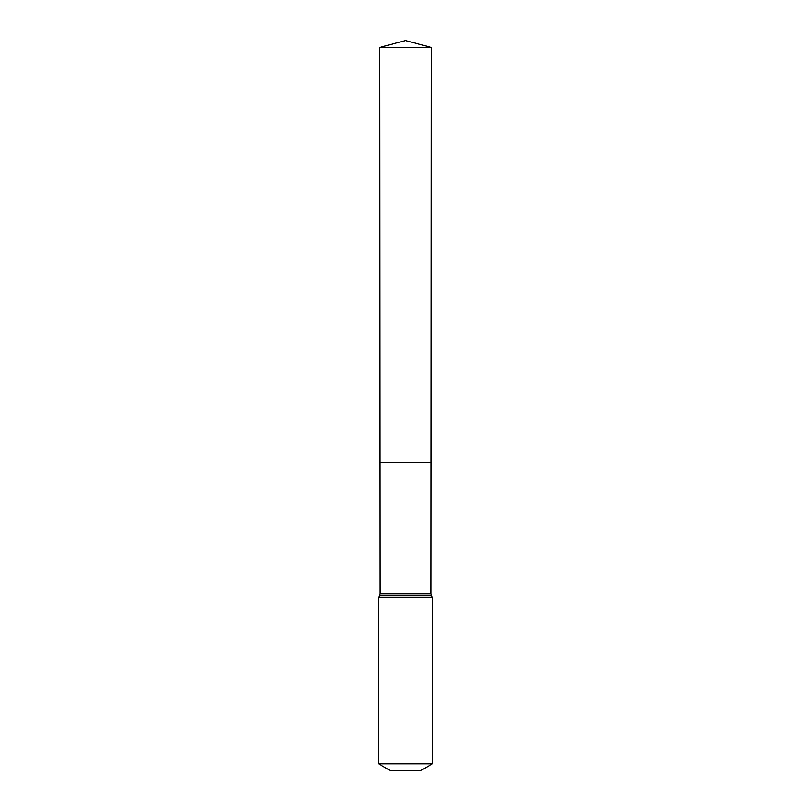 <?xml version="1.0" encoding="UTF-8"?>
<svg xmlns="http://www.w3.org/2000/svg" width="811" height="811" viewBox="0 0 811 811"><rect width="100%" height="100%" fill="white"/><g stroke="black" fill="none" stroke-linecap="round" stroke-linejoin="round"><path stroke-width="1.22" d="M378.605 763.8L432.395 763.8L420.868 770.45L390.132 770.45L378.605 763.8L378.605 597.575L379.913 593.794L431.087 593.794L431.432 47.494L379.568 47.494L405.5 40.55L431.432 47.494M379.913 593.794L379.832 462.392L431.168 462.392L379.832 462.392L379.568 47.494M432.395 763.8L432.395 597.575L431.087 593.794M405.5 462.392L431.168 462.392L431.432 47.494L405.5 40.55M378.605 597.575L432.395 597.575M379.264 595.69L431.736 595.69"/></g></svg>
